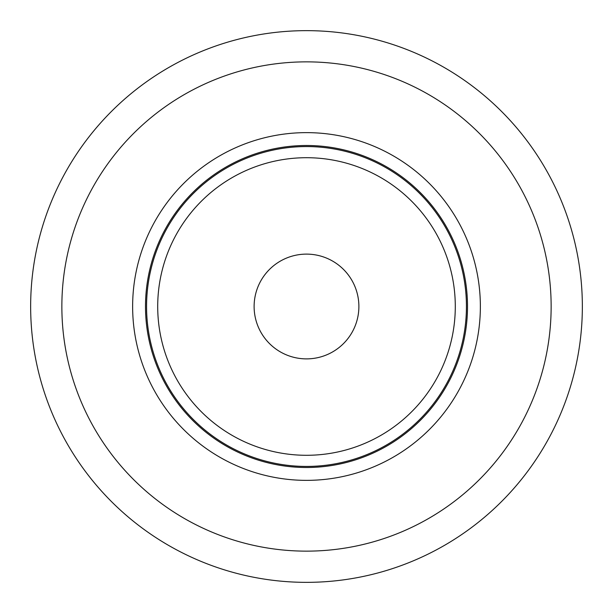 <?xml version="1.0" encoding="UTF-8"?>
<svg xmlns="http://www.w3.org/2000/svg" width="613" height="613" viewBox="0 0 613 613"><rect width="100%" height="100%" fill="white"/><g stroke="black" fill="none" stroke-linecap="round" stroke-linejoin="round"><path stroke-width="0.92" d="M163.28 405.078A173.87 173.87 0 0 1 207.922 163.28A173.87 173.87 0 0 1 449.72 207.922A173.87 173.87 0 0 1 405.078 449.72A173.87 173.87 0 0 1 163.28 405.078M439.123 215.217A160.997 160.997 0 0 0 215.217 173.877A160.997 160.997 0 0 0 173.877 397.783A160.997 160.997 0 0 0 397.783 439.123A160.997 160.997 0 0 0 439.123 215.217M174.759 397.186A159.939 159.939 0 0 1 215.814 174.759A159.939 159.939 0 0 1 438.241 215.814A159.939 159.939 0 0 1 397.186 438.241A159.939 159.939 0 0 1 174.759 397.186A159.939 159.939 0 0 1 215.814 174.759A159.939 159.939 0 0 1 438.241 215.814M358.85 308.347A52.381 52.381 0 0 1 304.653 358.85A52.381 52.381 0 0 1 254.15 304.653A52.381 52.381 0 0 1 308.347 254.15A52.381 52.381 0 0 1 358.85 308.347M306.5 582.35A275.85 275.85 0 0 1 30.65 306.5A275.85 275.85 0 0 1 306.5 30.65A275.85 275.85 0 0 1 582.35 306.5A275.85 275.85 0 0 1 306.5 582.35M306.5 61.859A244.641 244.641 0 0 1 551.141 306.5A244.641 244.641 0 0 1 306.5 551.141A244.641 244.641 0 0 1 61.859 306.5A244.641 244.641 0 0 1 306.5 61.859M304.653 358.85A52.381 52.381 0 0 1 254.15 304.653A52.381 52.381 0 0 1 308.347 254.15M429.062 222.136A148.79 148.79 0 0 0 222.136 183.938A148.79 148.79 0 0 0 183.938 390.864A148.79 148.79 0 0 0 390.864 429.062A148.79 148.79 0 0 0 429.062 222.136"/></g></svg>
